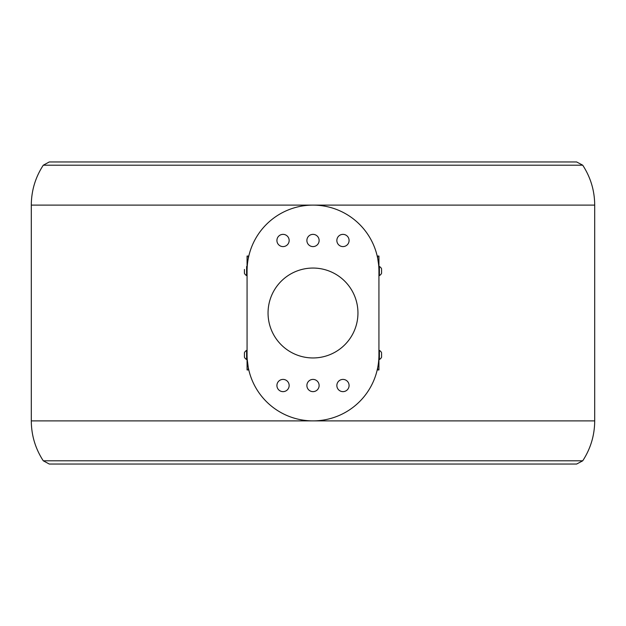 <?xml version="1.0" encoding="UTF-8"?>
<svg xmlns="http://www.w3.org/2000/svg" width="626" height="626" viewBox="0 0 626 626"><rect width="100%" height="100%" fill="white"/><g stroke="black" fill="none" stroke-linecap="round" stroke-linejoin="round"><path stroke-width="0.94" d="M248.436 368.307L248.272 367.47C248.929 370.6 248.929 370.6 248.272 367.47L248.272 369.943L247.067 369.943L247.067 354.958A65.933 65.933 0 0 0 313 420.883A65.933 65.933 0 0 0 378.933 354.958L378.933 256.057L377.728 256.057L377.728 258.53L378.589 264.375M377.728 367.47C377.079 370.6 377.079 370.6 377.728 367.47C377.079 370.6 377.079 370.6 377.728 367.47L377.728 369.943L378.933 369.943L378.933 346.992M248.272 367.47L247.223 359.465M582.72 165.194L43.28 165.194L49.282 161.962L576.64 161.962L582.72 165.194C590.615 177.33 594.614 190.64 594.7 205.117L594.7 420.883L31.3 420.883C31.386 435.36 35.385 448.67 43.28 460.806L49.282 464.038L576.718 464.038M378.933 340.325L378.933 338.603M378.933 336.991L378.933 335.81M378.933 300.519L378.933 299.877M378.933 294.173L378.933 292.991M378.933 284.063L378.933 282.983M378.933 277.287L378.933 275.596L379.387 275.596A5.188 5.188 0 0 0 381.57 273.319L381.57 269.673M378.933 266.488L379.387 266.488L379.387 275.596M381.57 269.446L381.57 273.319M378.816 267.122L378.91 269.376M377.728 258.53C377.079 255.4 377.079 255.4 377.728 258.53C377.079 255.4 377.079 255.4 377.728 258.53M247.09 269.376L247.184 267.122M247.113 268.554L247.184 267.177M378.933 271.042A65.933 65.933 0 0 0 313 205.117A65.933 65.933 0 0 0 247.067 271.042L247.067 256.057L248.272 256.057L248.272 258.53C248.929 255.4 248.929 255.4 248.272 258.53L248.452 257.622M248.459 257.568L248.772 256.175M247.067 271.042L247.067 354.958L247.067 350.404L246.613 350.404A5.188 5.188 0 0 0 244.43 352.681L244.43 353.354M244.43 269.446L244.43 273.319A5.188 5.188 0 0 0 246.613 275.596L247.067 275.596L247.067 279.008M247.067 285.675L247.067 287.397M247.067 289.009L247.067 290.19M247.067 325.481L247.067 326.123M247.067 331.827L247.067 333.009M247.067 341.937L247.067 343.017M247.067 348.713L247.067 350.404M594.7 420.883C594.614 435.36 590.615 448.67 582.72 460.806L576.64 464.038L49.282 464.038M336.858 385.522A6.111 6.111 0 0 0 346.022 390.82A6.111 6.111 0 0 0 346.022 380.225A6.111 6.111 0 0 0 336.858 385.522M306.889 385.522A6.111 6.111 0 0 0 316.06 390.82A6.111 6.111 0 0 0 316.06 380.225A6.111 6.111 0 0 0 306.889 385.522M276.919 385.522A6.111 6.111 0 0 0 286.09 390.82A6.111 6.111 0 0 0 286.09 380.225A6.111 6.111 0 0 0 276.919 385.522M276.919 240.478A6.111 6.111 0 0 0 286.09 245.775A6.111 6.111 0 0 0 286.09 235.18A6.111 6.111 0 0 0 276.919 240.478M306.889 240.478A6.111 6.111 0 0 0 316.06 245.775A6.111 6.111 0 0 0 316.06 235.18A6.111 6.111 0 0 0 306.889 240.478M336.858 240.478A6.111 6.111 0 0 0 346.022 245.775A6.111 6.111 0 0 0 346.022 235.18A6.111 6.111 0 0 0 336.858 240.478M246.613 275.596L246.613 266.488L247.067 266.488M378.933 350.404L379.387 350.404L379.387 359.512A5.188 5.188 0 0 0 381.57 357.235L381.57 353.58M381.57 353.354L381.57 357.235M247.067 359.512L246.613 359.512L246.613 350.404M246.613 359.512A5.188 5.188 0 0 1 244.43 357.235L244.43 352.681M313 357.955A44.955 44.955 0 0 0 351.929 290.527A44.955 44.955 0 0 0 274.071 290.527A44.955 44.955 0 0 0 313 357.955M594.7 205.117L31.3 205.117L31.3 420.883M582.72 460.806L43.28 460.806M381.57 268.765A5.188 5.188 0 0 0 379.387 266.488M43.28 165.194C35.385 177.33 31.386 190.64 31.3 205.117M576.718 161.962L49.282 161.962M378.933 359.512L379.387 359.512M381.57 352.681A5.188 5.188 0 0 0 379.387 350.404"/></g></svg>
